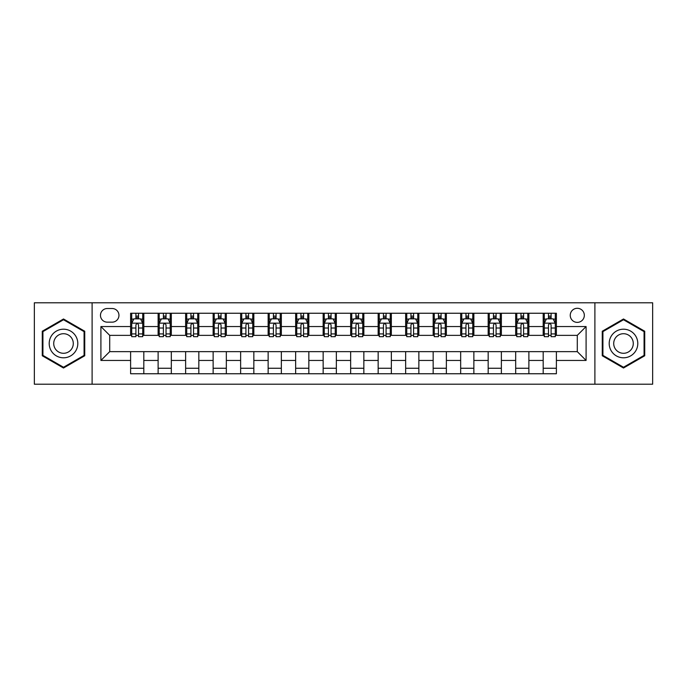 <?xml version="1.0" encoding="UTF-8"?>
<svg xmlns="http://www.w3.org/2000/svg" width="687" height="687" viewBox="0 0 687 687"><rect width="100%" height="100%" fill="white"/><g stroke="black" fill="none" stroke-linecap="round" stroke-linejoin="round"><path stroke-width="1.03" d="M577.286 308.291A7.042 7.042 0 0 0 570.244 315.333A7.042 7.042 0 0 0 577.286 322.375A7.042 7.042 0 0 0 584.328 315.333A7.042 7.042 0 0 0 577.286 308.291M594.89 384.205L652.65 384.205L652.65 302.795L594.89 302.795L594.89 384.205L92.11 384.205L92.11 302.795L34.35 302.795L34.35 384.205L92.11 384.205M107.292 322.16L112.136 322.16A6.818 6.818 0 0 0 118.954 315.333A6.818 6.818 0 0 0 112.136 308.515L107.292 308.515A6.818 6.818 0 0 0 100.474 315.333A6.818 6.818 0 0 0 107.292 322.16M594.89 302.795L92.11 302.795M130.616 360.443L100.912 360.443L100.912 326.557L130.616 326.557L130.616 335.359L109.714 335.359L109.714 351.641L130.616 351.641L130.616 373.754L556.384 373.754L556.384 351.641L577.286 351.641L577.286 335.359L556.384 335.359L556.384 326.557L586.088 326.557L586.088 360.443L556.384 360.443M556.384 326.557L556.384 313.246L130.616 313.246L130.616 326.557M543.185 313.246L543.185 335.359L544.284 335.359M548.466 335.359L551.103 335.359M555.285 335.359L556.384 335.359M543.185 335.359L527.779 335.359M515.679 313.246L515.679 335.359L516.779 335.359M520.961 335.359L523.597 335.359M515.679 335.359L500.273 335.359M488.174 313.246L488.174 335.359L489.273 335.359M493.455 335.359L496.091 335.359M488.174 335.359L472.768 335.359M460.668 313.246L460.668 335.359L461.767 335.359M465.949 335.359L468.594 335.359M460.668 335.359L445.27 335.359M433.162 313.246L433.162 335.359L434.261 335.359M438.443 335.359L441.088 335.359M433.162 335.359L417.765 335.359M405.656 313.246L405.656 335.359L406.764 335.359M410.938 335.359L413.583 335.359M405.656 335.359L390.259 335.359M378.159 313.246L378.159 335.359L379.258 335.359M383.44 335.359L386.077 335.359M378.159 335.359L362.753 335.359M350.653 313.246L350.653 335.359L351.753 335.359M355.935 335.359L358.571 335.359M350.653 335.359L335.247 335.359M323.148 313.246L323.148 335.359L324.247 335.359M328.429 335.359L331.065 335.359M323.148 335.359L307.742 335.359M295.642 313.246L295.642 335.359L296.741 335.359M300.923 335.359L303.56 335.359M295.642 335.359L280.236 335.359M268.136 313.246L268.136 335.359L269.235 335.359M273.417 335.359L276.062 335.359M268.136 335.359L252.739 335.359M240.63 313.246L240.63 335.359L241.73 335.359M245.912 335.359L248.557 335.359M240.63 335.359L225.233 335.359M213.133 313.246L213.133 335.359L214.232 335.359M218.406 335.359L221.051 335.359M213.133 335.359L197.727 335.359M185.627 313.246L185.627 335.359L186.727 335.359M190.909 335.359L193.545 335.359M185.627 335.359L170.221 335.359M158.122 313.246L158.122 335.359L159.221 335.359M163.403 335.359L166.039 335.359M158.122 335.359L142.716 335.359M130.616 335.359L131.715 335.359M135.897 335.359L138.534 335.359M130.616 351.641L143.815 351.641L143.815 373.754M556.384 351.641L143.815 351.641M143.815 313.246L143.815 335.359M130.616 318.742L131.715 318.742M135.897 318.742L138.534 318.742M142.716 318.742L143.815 318.742M130.616 368.258L143.815 368.258M158.122 351.641L158.122 373.754M171.321 313.246L171.321 335.359M158.122 318.742L159.221 318.742M163.403 318.742L166.039 318.742M170.221 318.742L171.321 318.742M171.321 351.641L171.321 373.754M158.122 368.258L171.321 368.258M185.627 351.641L185.627 373.754M198.826 351.641L198.826 373.754M185.627 368.258L198.826 368.258M198.826 313.246L198.826 335.359M185.627 318.742L186.727 318.742M190.909 318.742L193.545 318.742M197.727 318.742L198.826 318.742M213.133 351.641L213.133 373.754M226.332 351.641L226.332 373.754M213.133 368.258L226.332 368.258M226.332 313.246L226.332 335.359M213.133 318.742L214.232 318.742M218.406 318.742L221.051 318.742M225.233 318.742L226.332 318.742M240.63 351.641L240.63 373.754M253.838 351.641L253.838 373.754M240.63 368.258L253.838 368.258M253.838 313.246L253.838 335.359M240.63 318.742L241.73 318.742M245.912 318.742L248.557 318.742M252.739 318.742L253.838 318.742M268.136 351.641L268.136 373.754M281.344 351.641L281.344 373.754M268.136 368.258L281.344 368.258M281.344 313.246L281.344 335.359M268.136 318.742L269.235 318.742M273.417 318.742L276.062 318.742M280.236 318.742L281.344 318.742M295.642 351.641L295.642 373.754M308.841 351.641L308.841 373.754M295.642 368.258L308.841 368.258M308.841 313.246L308.841 335.359M295.642 318.742L296.741 318.742M300.923 318.742L303.56 318.742M307.742 318.742L308.841 318.742M323.148 351.641L323.148 373.754M336.347 351.641L336.347 373.754M323.148 368.258L336.347 368.258M336.347 313.246L336.347 335.359M323.148 318.742L324.247 318.742M328.429 318.742L331.065 318.742M335.247 318.742L336.347 318.742M350.653 351.641L350.653 373.754M363.852 351.641L363.852 373.754M350.653 368.258L363.852 368.258M363.852 313.246L363.852 335.359M350.653 318.742L351.753 318.742M355.935 318.742L358.571 318.742M362.753 318.742L363.852 318.742M378.159 351.641L378.159 373.754M391.358 351.641L391.358 373.754M378.159 368.258L391.358 368.258M391.358 313.246L391.358 335.359M378.159 318.742L379.258 318.742M383.44 318.742L386.077 318.742M390.259 318.742L391.358 318.742M405.656 351.641L405.656 373.754M418.864 351.641L418.864 373.754M405.656 368.258L418.864 368.258M418.864 313.246L418.864 335.359M405.656 318.742L406.764 318.742M410.938 318.742L413.583 318.742M417.765 318.742L418.864 318.742M433.162 351.641L433.162 373.754M446.37 351.641L446.37 373.754M433.162 368.258L446.37 368.258M446.37 313.246L446.37 335.359M433.162 318.742L434.261 318.742M438.443 318.742L441.088 318.742M445.27 318.742L446.37 318.742M460.668 351.641L460.668 373.754M473.867 351.641L473.867 373.754M460.668 368.258L473.867 368.258M473.867 313.246L473.867 335.359M460.668 318.742L461.767 318.742M465.949 318.742L468.594 318.742M472.768 318.742L473.867 318.742M488.174 351.641L488.174 373.754M501.373 351.641L501.373 373.754M488.174 368.258L501.373 368.258M501.373 313.246L501.373 335.359M488.174 318.742L489.273 318.742M493.455 318.742L496.091 318.742M500.273 318.742L501.373 318.742M515.679 351.641L515.679 373.754M528.878 351.641L528.878 373.754M515.679 368.258L528.878 368.258M528.878 313.246L528.878 335.359M515.679 318.742L516.779 318.742M520.961 318.742L523.597 318.742M527.779 318.742L528.878 318.742M543.185 351.641L543.185 373.754M543.185 368.258L556.384 368.258M543.185 318.742L544.284 318.742M548.466 318.742L551.103 318.742M555.285 318.742L556.384 318.742M109.714 335.359L100.912 326.557M109.714 351.641L100.912 360.443M586.088 326.557L577.286 335.359M586.088 360.443L577.286 351.641M63.505 368.017L84.741 355.763L84.741 331.237L63.505 318.983L42.268 331.237L42.268 355.763L63.505 368.017M644.732 331.237L623.495 318.983L602.259 331.237L602.259 355.763L623.495 368.017L644.732 355.763L644.732 331.237M138.534 316.106L135.897 316.106M142.716 333.916L138.534 333.916L138.534 336.682L142.716 336.682L142.716 323.259L140.517 318.854L133.913 318.854L131.715 323.259L131.715 336.682L135.897 336.682L135.897 333.916L131.715 333.916M131.715 323.259L131.715 313.246M142.716 323.259L142.716 313.246M135.897 318.854L135.897 313.246M138.534 313.246L138.534 318.854M138.534 333.916L138.534 324.908C137.658 323.208 136.782 323.208 135.897 324.908L135.897 333.916M166.039 316.106L163.403 316.106M170.221 333.916L166.039 333.916L166.039 336.682L170.221 336.682L170.221 323.259L168.023 318.854L161.419 318.854L159.221 323.259L159.221 336.682L163.403 336.682L163.403 333.916L159.221 333.916M159.221 323.259L159.221 313.246M170.221 323.259L170.221 313.246M163.403 318.854L163.403 313.246M166.039 313.246L166.039 318.854M166.039 333.916L166.039 324.908C165.163 323.208 164.279 323.208 163.403 324.908L163.403 333.916M193.545 316.106L190.909 316.106M197.727 333.916L193.545 333.916L193.545 336.682L197.727 336.682L197.727 323.259L195.529 318.854L188.925 318.854L186.727 323.259L186.727 336.682L190.909 336.682L190.909 333.916L186.727 333.916M186.727 323.259L186.727 313.246M197.727 323.259L197.727 313.246M190.909 318.854L190.909 313.246M193.545 313.246L193.545 318.854M193.545 333.916L193.545 324.908C192.669 323.208 191.785 323.208 190.909 324.908L190.909 333.916M221.051 316.106L218.406 316.106M225.233 333.916L221.051 333.916L221.051 336.682L225.233 336.682L225.233 323.259L223.035 318.854L216.431 318.854L214.232 323.259L214.232 336.682L218.406 336.682L218.406 333.916L214.232 333.916M214.232 323.259L214.232 313.246M225.233 323.259L225.233 313.246M218.406 318.854L218.406 313.246M221.051 313.246L221.051 318.854M221.051 333.916L221.051 324.908C220.175 323.208 219.29 323.208 218.406 324.908L218.406 333.916M248.557 316.106L245.912 316.106M252.739 333.916L248.557 333.916L248.557 336.682L252.739 336.682L252.739 323.259L250.532 318.854L243.937 318.854L241.73 323.259L241.73 336.682L245.912 336.682L245.912 333.916L241.73 333.916M241.73 323.259L241.73 313.246M252.739 323.259L252.739 313.246M245.912 318.854L245.912 313.246M248.557 313.246L248.557 318.854M248.557 333.916L248.557 324.908C247.672 323.208 246.796 323.208 245.912 324.908L245.912 333.916M75.888 336.347A14.298 14.298 0 0 0 56.351 331.117A14.298 14.298 0 0 0 51.121 350.653A14.298 14.298 0 0 0 70.658 355.883A14.298 14.298 0 0 0 75.888 336.347M71.98 338.605A9.79 9.79 0 0 0 58.61 335.024A9.79 9.79 0 0 0 55.029 348.395A9.79 9.79 0 0 0 68.399 351.976A9.79 9.79 0 0 0 71.98 338.605M63.505 367.253L42.929 355.377L42.929 331.623L63.505 319.747L84.08 331.623L84.08 355.377L63.505 367.253M623.495 357.798A14.298 14.298 0 0 0 637.794 343.5A14.298 14.298 0 0 0 623.495 329.202A14.298 14.298 0 0 0 609.197 343.5A14.298 14.298 0 0 0 623.495 357.798M623.495 353.29A9.79 9.79 0 0 0 633.285 343.5A9.79 9.79 0 0 0 623.495 333.71A9.79 9.79 0 0 0 613.706 343.5A9.79 9.79 0 0 0 623.495 353.29M602.92 331.623L623.495 319.747L644.071 331.623L644.071 355.377L623.495 367.253L602.92 355.377L602.92 331.623M276.062 316.106L273.417 316.106M280.236 333.916L276.062 333.916L276.062 336.682L280.236 336.682L280.236 323.259L278.037 318.854L271.442 318.854L269.235 323.259L269.235 336.682L273.417 336.682L273.417 333.916L269.235 333.916M269.235 323.259L269.235 313.246M280.236 323.259L280.236 313.246M273.417 318.854L273.417 313.246M276.062 313.246L276.062 318.854M276.062 333.916L276.062 324.908C275.178 323.208 274.302 323.208 273.417 324.908L273.417 333.916M303.56 316.106L300.923 316.106M307.742 333.916L303.56 333.916L303.56 336.682L307.742 336.682L307.742 323.259L305.543 318.854L298.939 318.854L296.741 323.259L296.741 336.682L300.923 336.682L300.923 333.916L296.741 333.916M296.741 323.259L296.741 313.246M307.742 323.259L307.742 313.246M300.923 318.854L300.923 313.246M303.56 313.246L303.56 318.854M303.56 333.916L303.56 324.908C302.684 323.208 301.808 323.208 300.923 324.908L300.923 333.916M331.065 316.106L328.429 316.106M335.247 333.916L331.065 333.916L331.065 336.682L335.247 336.682L335.247 323.259L333.049 318.854L326.445 318.854L324.247 323.259L324.247 336.682L328.429 336.682L328.429 333.916L324.247 333.916M324.247 323.259L324.247 313.246M335.247 323.259L335.247 313.246M328.429 318.854L328.429 313.246M331.065 313.246L331.065 318.854M331.065 333.916L331.065 324.908C330.189 323.208 329.305 323.208 328.429 324.908L328.429 333.916M358.571 316.106L355.935 316.106M362.753 333.916L358.571 333.916L358.571 336.682L362.753 336.682L362.753 323.259L360.555 318.854L353.951 318.854L351.753 323.259L351.753 336.682L355.935 336.682L355.935 333.916L351.753 333.916M351.753 323.259L351.753 313.246M362.753 323.259L362.753 313.246M355.935 318.854L355.935 313.246M358.571 313.246L358.571 318.854M358.571 333.916L358.571 324.908C357.695 323.208 356.811 323.208 355.935 324.908L355.935 333.916M386.077 316.106L383.44 316.106M390.259 333.916L386.077 333.916L386.077 336.682L390.259 336.682L390.259 323.259L388.061 318.854L381.457 318.854L379.258 323.259L379.258 336.682L383.44 336.682L383.44 333.916L379.258 333.916M379.258 323.259L379.258 313.246M390.259 323.259L390.259 313.246M383.44 318.854L383.44 313.246M386.077 313.246L386.077 318.854M386.077 333.916L386.077 324.908C385.201 323.208 384.316 323.208 383.44 324.908L383.44 333.916M413.583 316.106L410.938 316.106M417.765 333.916L413.583 333.916L413.583 336.682L417.765 336.682L417.765 323.259L415.558 318.854L408.963 318.854L406.764 323.259L406.764 336.682L410.938 336.682L410.938 333.916L406.764 333.916M406.764 323.259L406.764 313.246M417.765 323.259L417.765 313.246M410.938 318.854L410.938 313.246M413.583 313.246L413.583 318.854M413.583 333.916L413.583 324.908C412.707 323.208 411.822 323.208 410.938 324.908L410.938 333.916M441.088 316.106L438.443 316.106M445.27 333.916L441.088 333.916L441.088 336.682L445.27 336.682L445.27 323.259L443.063 318.854L436.468 318.854L434.261 323.259L434.261 336.682L438.443 336.682L438.443 333.916L434.261 333.916M434.261 323.259L434.261 313.246M445.27 323.259L445.27 313.246M438.443 318.854L438.443 313.246M441.088 313.246L441.088 318.854M441.088 333.916L441.088 324.908C440.204 323.208 439.328 323.208 438.443 324.908L438.443 333.916M468.594 316.106L465.949 316.106M472.768 333.916L468.594 333.916L468.594 336.682L472.768 336.682L472.768 323.259L470.569 318.854L463.965 318.854L461.767 323.259L461.767 336.682L465.949 336.682L465.949 333.916L461.767 333.916M461.767 323.259L461.767 313.246M472.768 323.259L472.768 313.246M465.949 318.854L465.949 313.246M468.594 313.246L468.594 318.854M468.594 333.916L468.594 324.908C467.71 323.208 466.834 323.208 465.949 324.908L465.949 333.916M496.091 316.106L493.455 316.106M500.273 333.916L496.091 333.916L496.091 336.682L500.273 336.682L500.273 323.259L498.075 318.854L491.471 318.854L489.273 323.259L489.273 336.682L493.455 336.682L493.455 333.916L489.273 333.916M489.273 323.259L489.273 313.246M500.273 323.259L500.273 313.246M493.455 318.854L493.455 313.246M496.091 313.246L496.091 318.854M496.091 333.916L496.091 324.908C495.215 323.208 494.339 323.208 493.455 324.908L493.455 333.916M523.597 316.106L520.961 316.106M527.779 333.916L523.597 333.916L523.597 336.682L527.779 336.682L527.779 323.259L525.581 318.854L518.977 318.854L516.779 323.259L516.779 336.682L520.961 336.682L520.961 333.916L516.779 333.916M516.779 323.259L516.779 313.246M527.779 323.259L527.779 313.246M520.961 318.854L520.961 313.246M523.597 313.246L523.597 318.854M523.597 333.916L523.597 324.908C522.721 323.208 521.837 323.208 520.961 324.908L520.961 333.916M551.103 316.106L548.466 316.106M555.285 333.916L551.103 333.916L551.103 336.682L555.285 336.682L555.285 323.259L553.087 318.854L546.483 318.854L544.284 323.259L544.284 336.682L548.466 336.682L548.466 333.916L544.284 333.916M544.284 323.259L544.284 313.246M555.285 323.259L555.285 313.246M548.466 318.854L548.466 313.246M551.103 313.246L551.103 318.854M551.103 333.916L551.103 324.908C550.227 323.208 549.342 323.208 548.466 324.908L548.466 333.916M158.122 360.443L143.815 360.443M158.122 326.557L143.815 326.557M185.627 326.557L171.321 326.557M185.627 360.443L171.321 360.443M213.133 326.557L198.826 326.557M213.133 360.443L198.826 360.443M240.63 326.557L226.332 326.557M240.63 360.443L226.332 360.443M268.136 326.557L253.838 326.557M268.136 360.443L253.838 360.443M295.642 326.557L281.344 326.557M295.642 360.443L281.344 360.443M323.148 326.557L308.841 326.557M323.148 360.443L308.841 360.443M350.653 326.557L336.347 326.557M350.653 360.443L336.347 360.443M378.159 326.557L363.852 326.557M378.159 360.443L363.852 360.443M405.656 326.557L391.358 326.557M405.656 360.443L391.358 360.443M433.162 326.557L418.864 326.557M433.162 360.443L418.864 360.443M460.668 326.557L446.37 326.557M460.668 360.443L446.37 360.443M488.174 326.557L473.867 326.557M488.174 360.443L473.867 360.443M515.679 326.557L501.373 326.557M515.679 360.443L501.373 360.443M543.185 326.557L528.878 326.557M543.185 360.443L528.878 360.443M142.664 323.148L131.767 323.148M131.715 319.12L133.785 319.12M140.646 319.12L142.716 319.12M135.897 328.025L131.715 328.025M142.716 328.025L138.534 328.025M138.534 317.506L135.897 317.506M170.17 323.148L159.272 323.148M159.221 319.12L161.29 319.12M168.152 319.12L170.221 319.12M163.403 328.025L159.221 328.025M170.221 328.025L166.039 328.025M166.039 317.506L163.403 317.506M197.676 323.148L186.778 323.148M186.727 319.12L188.796 319.12M195.658 319.12L197.727 319.12M190.909 328.025L186.727 328.025M197.727 328.025L193.545 328.025M193.545 317.506L190.909 317.506M225.173 323.148L214.284 323.148M214.232 319.12L216.293 319.12M223.163 319.12L225.233 319.12M218.406 328.025L214.232 328.025M225.233 328.025L221.051 328.025M221.051 317.506L218.406 317.506M252.679 323.148L241.79 323.148M241.73 319.12L243.799 319.12M250.669 319.12L252.739 319.12M245.912 328.025L241.73 328.025M252.739 328.025L248.557 328.025M248.557 317.506L245.912 317.506M280.184 323.148L269.295 323.148M269.235 319.12L271.305 319.12M278.175 319.12L280.236 319.12M273.417 328.025L269.235 328.025M280.236 328.025L276.062 328.025M276.062 317.506L273.417 317.506M307.69 323.148L296.801 323.148M296.741 319.12L298.811 319.12M305.672 319.12L307.742 319.12M300.923 328.025L296.741 328.025M307.742 328.025L303.56 328.025M303.56 317.506L300.923 317.506M335.196 323.148L324.298 323.148M324.247 319.12L326.316 319.12M333.178 319.12L335.247 319.12M328.429 328.025L324.247 328.025M335.247 328.025L331.065 328.025M331.065 317.506L328.429 317.506M362.702 323.148L351.804 323.148M351.753 319.12L353.822 319.12M360.684 319.12L362.753 319.12M355.935 328.025L351.753 328.025M362.753 328.025L358.571 328.025M358.571 317.506L355.935 317.506M390.199 323.148L379.31 323.148M379.258 319.12L381.328 319.12M388.189 319.12L390.259 319.12M383.44 328.025L379.258 328.025M390.259 328.025L386.077 328.025M386.077 317.506L383.44 317.506M417.705 323.148L406.816 323.148M406.764 319.12L408.825 319.12M415.695 319.12L417.765 319.12M410.938 328.025L406.764 328.025M417.765 328.025L413.583 328.025M413.583 317.506L410.938 317.506M445.21 323.148L434.321 323.148M434.261 319.12L436.331 319.12M443.201 319.12L445.27 319.12M438.443 328.025L434.261 328.025M445.27 328.025L441.088 328.025M441.088 317.506L438.443 317.506M472.716 323.148L461.827 323.148M461.767 319.12L463.837 319.12M470.707 319.12L472.768 319.12M465.949 328.025L461.767 328.025M472.768 328.025L468.594 328.025M468.594 317.506L465.949 317.506M500.222 323.148L489.324 323.148M489.273 319.12L491.342 319.12M498.204 319.12L500.273 319.12M493.455 328.025L489.273 328.025M500.273 328.025L496.091 328.025M496.091 317.506L493.455 317.506M527.728 323.148L516.83 323.148M516.779 319.12L518.848 319.12M525.71 319.12L527.779 319.12M520.961 328.025L516.779 328.025M527.779 328.025L523.597 328.025M523.597 317.506L520.961 317.506M555.233 323.148L544.336 323.148M544.284 319.12L546.354 319.12M553.215 319.12L555.285 319.12M548.466 328.025L544.284 328.025M555.285 328.025L551.103 328.025M551.103 317.506L548.466 317.506"/></g></svg>
